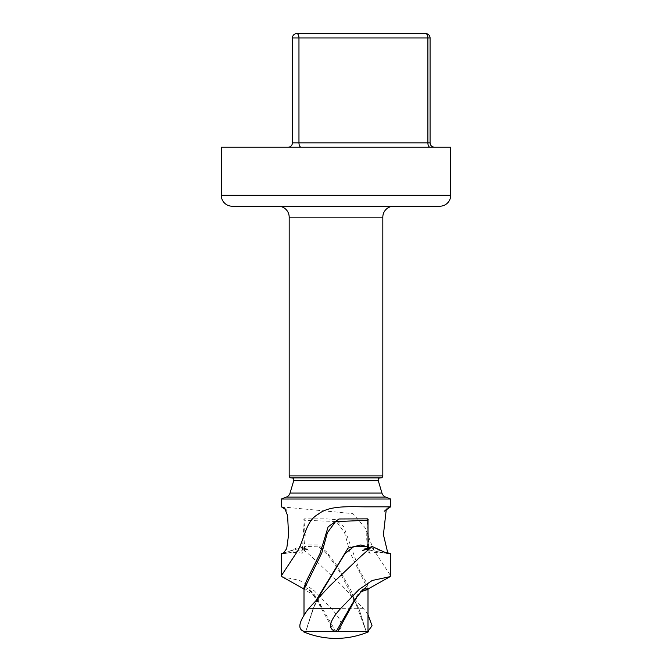 <?xml version="1.0" encoding="UTF-8"?>
<svg xmlns="http://www.w3.org/2000/svg" width="672" height="672" viewBox="0 0 672 672"><rect width="100%" height="100%" fill="white"/><g stroke="black" fill="none" stroke-linecap="round" stroke-linejoin="round"><path stroke-width="0.5" stroke-dasharray="3.36 2.52" d="M439.782 206.22L232.21 206.22M304.004 631.285L304.004 614.594M367.996 589.369L350.171 552.896L344.501 532.459L336.311 521.556L304.004 520.22L303.836 519.532L305.222 535.063L303.954 551.586L304.004 520.22L304.004 551.317L304.937 546.907L308.263 544.933L318.15 544.992L326.306 551.645L336.874 565.513L350.826 590.066L366.265 631.672L334.328 631.672L313.849 594.955L304.004 589.369M303.584 588.79L309.54 589.873L321.812 607.37L335.874 631.621L305.735 631.672L316.352 599.903M367.996 546.966L367.996 551.317L366.979 546.655M367.996 614.594L363.132 608.269L342.073 585.766L311.64 556.718L299.888 546.479L284.281 553.644L281.375 553.644M281.879 576.643L299.737 580.448L314.597 591.1L331.111 608.269C343.039 621.34 344.627 629.126 335.874 631.621M355.656 598.727L361.452 591.595M281.375 506.822L352.943 513.643L365.232 527.915L373.565 549.671L390.625 575.728M281.375 499.019L390.625 499.019M390.625 553.644L389.012 553.636L387.761 552.846M386.24 509.653L387.442 507.948L390.625 506.822M278.267 206.22L393.733 206.22L278.267 206.22M380.797 477.901L291.203 477.901M293.723 480.673L378.277 480.673M385.686 497.112L286.314 497.112M303.232 631.672L367.996 631.285M366.265 631.672L359.142 609.319L339.377 571.36L328.23 555.257L318.066 546.185L305.449 546.529L301.795 550.822L302.24 553.157L304.265 518.86L326.323 518.86L335.563 519.632L343.812 526.739L359.503 570.41L367.366 584.153L368.416 588.79M364.081 589.109L362.46 589.873L350.372 607.043M337.646 631.672L336 631.672M305.659 631.638L312.858 609.319L317.906 598.231M389.012 553.636L381.301 552.518C378.395 552.224 374.548 552.434 369.76 553.157L367.836 551.636C367.634 548.646 366.316 545.177 366.551 546.529L370.205 550.847L369.76 553.157L368.878 550.88L367.996 525.916M321.812 607.37L321.812 607.379C313.95 593.502 308.112 589.252 306.256 587.765L309.54 589.873C314.37 593.821 318.461 599.651 321.812 607.37M367.996 520.22L368.046 551.586L366.778 539.792C366.643 532.442 366.979 526.142 367.802 520.884L368.164 519.532M450.719 147.227L221.281 147.227M430.072 147.227C435.792 147.227 435.792 147.227 430.072 147.227L301.157 147.227L430.072 147.227A4.368 2.184 -90 0 1 427.888 142.85L292.412 142.85A4.368 4.368 0 0 1 288.044 147.227L301.157 147.227L288.044 147.227A4.368 4.368 0 0 0 292.412 142.85L292.412 37.968L298.964 37.968L298.964 142.85A4.368 2.184 -90 0 0 301.157 147.227M296.78 33.6A4.368 2.184 -90 0 1 298.964 37.968L427.888 37.968L427.888 142.85L430.072 142.85M425.704 33.6A4.368 2.184 -90 0 1 427.888 37.968L430.072 37.968M450.702 195.292L221.281 195.292M363.132 608.269L331.12 608.269M381.948 493.063L290.052 493.063M289.187 217.148L382.822 217.148M382.822 475.877L289.178 475.877M342.073 585.766C350.078 593.754 355.774 601.608 359.142 609.319M299.888 546.479L309.364 550.494L300.796 547.915L307.877 549.049L284.281 553.644M284.239 552.846L305.449 546.529L304.172 551.561L302.24 553.157C297.452 552.434 293.605 552.224 290.699 552.518L282.988 553.636M284.558 507.948L287.759 511.232L285.76 509.653M359.134 609.311L366.148 631.663M362.46 589.873C357.63 593.821 353.539 599.651 350.188 607.37M329.927 585.766C321.922 593.754 316.226 601.608 312.858 609.319M369.491 548.369L366.979 548.713M364.123 549.049L387.719 553.644M386.131 552.384L369.785 547.495M387.442 507.948L384.241 511.232M312.866 609.311L305.852 631.663"/><path stroke-width="1.01" d="M380.167 477.901A2.033 2.033 0 0 0 378.277 480.673L293.723 480.673A2.033 2.033 0 0 0 291.833 477.901L380.167 477.901L291.833 477.901M450.719 195.292A10.928 10.928 0 0 1 439.79 206.22L232.21 206.22A10.928 10.928 0 0 1 221.281 195.292L221.281 147.227L450.719 147.227L450.719 195.292L221.281 195.292M304.004 631.672L305.735 631.672L304.004 631.285M304.004 614.594L304.004 589.369L321.829 552.896L327.457 532.577L335.496 521.657L367.996 520.22L367.996 546.966M366.979 546.655L360.822 544.967L348.104 548.092L316.352 599.903M285.76 509.653L281.375 506.822L284.558 507.948L287.591 515.55L288.574 534.778L286.709 548.654L282.988 553.636L281.375 553.644L281.375 575.728L281.879 576.643L303.584 588.79L306.491 580.885L320.048 553.434L328.112 526.865L338.974 518.977L367.693 518.86L367.996 525.916M361.452 591.595L367.996 589.369L367.996 631.672L337.672 631.672L355.656 598.727M350.372 607.043L336.126 631.621C327.373 629.126 328.961 621.34 340.889 608.269L359.1 589.453L372.179 580.49L390.121 576.643L390.625 575.728L390.625 553.644L386.131 552.384M281.375 506.822L281.375 499.019L286.314 497.112A6.241 6.241 -90 0 0 290.052 493.063L293.723 480.673M281.375 499.019L390.625 499.019L390.625 506.822L363.955 506.822C346.786 506.604 328.65 505.798 318.251 514.181C305.936 521.119 305.323 536.222 298.074 550.334L281.375 575.728M387.761 552.846L383.418 534.668L386.24 509.653M390.625 499.019L385.686 497.112A6.241 6.241 90 0 1 381.948 493.063L378.277 480.673M289.178 217.148L382.822 217.148L382.822 475.877A2.033 2.033 0 0 1 380.797 477.901L291.203 477.901A2.033 2.033 0 0 1 289.178 475.877L289.178 217.148A10.928 10.928 -90 0 0 278.25 206.22M393.733 206.22L393.75 206.22A10.928 10.928 90 0 0 382.822 217.148M336 631.672L303.232 631.672A83.118 83.118 0 0 0 368.768 631.672L305.659 631.638C296.957 630.37 298.024 622.583 308.868 608.269L329.927 585.766L361.267 555.971L372.112 546.479L387.719 553.644L390.625 553.644M367.996 631.285L372.053 625.783L367.996 614.594M390.121 576.643L368.416 588.79L364.081 589.109M350.204 607.337L350.188 607.379C358.058 593.494 363.888 589.252 365.744 587.765L362.46 589.873M336.126 631.621L337.672 631.672M368.768 631.672L367.996 631.672M317.906 598.231L344.87 553.787L354.295 546.21L366.551 546.529L369.785 547.495M288.044 147.227A4.368 4.368 0 0 0 292.412 142.85L430.072 142.85L430.072 37.968A4.368 4.368 0 0 0 425.704 33.6L296.78 33.6A4.368 4.368 0 0 0 292.412 37.968L292.412 142.85M296.78 33.6A4.368 4.368 0 0 0 292.412 37.968L298.964 37.968A4.368 2.184 90 0 0 296.78 33.6L425.704 33.6A4.368 2.184 90 0 1 427.888 37.968L430.072 37.968M290.052 493.063L381.948 493.063M385.686 497.112L286.314 497.112M289.178 475.877L382.822 475.877M308.868 608.269L340.889 608.269M301.157 147.227A4.368 2.184 90 0 1 298.964 142.85L298.964 37.968L427.888 37.968L427.888 142.85A4.368 2.184 90 0 0 430.072 147.227M281.375 553.644L284.239 552.846M367.996 589.369L368.416 588.79M372.112 546.479L362.636 550.494L369.491 548.369M366.979 548.713L364.123 549.049M384.241 511.232L390.625 506.822M367.928 520.22L368.164 519.532L367.996 520.22M304.004 589.369L303.584 588.79M430.072 142.85C430.307 145.48 431.76 146.941 434.44 147.227"/></g></svg>
